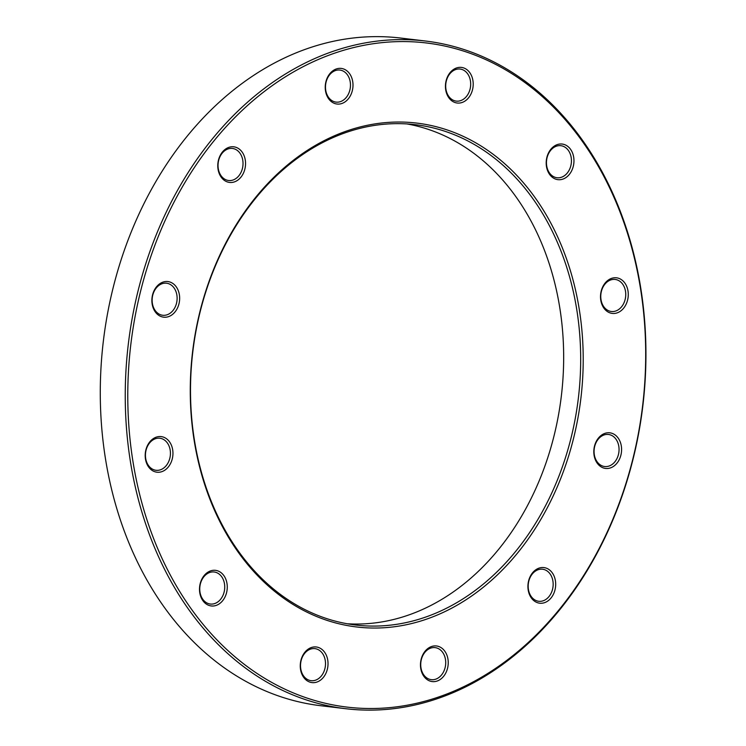 <?xml version="1.0" encoding="UTF-8"?>
<svg xmlns="http://www.w3.org/2000/svg" width="746" height="746" viewBox="0 0 746 746"><rect width="100%" height="100%" fill="white"/><g stroke="black" fill="none" stroke-linecap="round" stroke-linejoin="round"><path stroke-width="1.12" d="M268.15 85.622A336.222 259.104 -83.2 0 1 425.565 41.03A336.222 259.104 -83.2 0 1 642.865 405.665A336.222 259.104 -83.2 0 1 345.631 708.7A336.222 259.104 -83.2 0 1 128.443 447.721A336.222 259.104 -83.2 0 1 268.15 85.622M425.565 41.03L400.602 38.046A336.222 259.104 96.8 0 0 243.187 82.638A336.222 259.104 96.8 0 0 103.48 444.728A336.222 259.104 96.8 0 0 320.668 705.716L345.631 708.7M407.008 123.939A251.943 194.156 -83.2 0 1 561.897 323.661A251.943 194.156 -83.2 0 1 456.589 589.564A251.943 194.156 -83.2 0 1 347.17 623.759M297.589 158.133A251.943 194.156 96.8 0 0 192.897 429.454A251.943 194.156 96.8 0 0 355.646 625.017A251.943 194.156 96.8 0 0 578.383 397.944A251.943 194.156 96.8 0 0 415.55 124.713A251.943 194.156 96.8 0 0 297.589 158.133M269.912 87.301A334.422 257.724 96.8 0 0 244.986 664.872A334.422 257.724 96.8 0 0 645.299 372.823A334.422 257.724 96.8 0 0 269.912 87.301M298.102 156.725A253.733 195.545 -83.2 0 1 582.915 373.354A253.733 195.545 -83.2 0 1 279.181 594.926A253.733 195.545 -83.2 0 1 298.102 156.725M453.055 69.788A17.932 13.82 -83.2 0 1 473.188 85.1A17.932 13.82 -83.2 0 1 451.722 100.757A17.932 13.82 -83.2 0 1 453.055 69.788M332.847 70.795A17.932 13.82 -83.2 0 1 352.979 86.107A17.932 13.82 -83.2 0 1 331.513 101.764A17.932 13.82 -83.2 0 1 332.847 70.795M225.395 149.191A17.932 13.82 -83.2 0 1 245.527 164.493A17.932 13.82 -83.2 0 1 224.061 180.159A17.932 13.82 -83.2 0 1 225.395 149.191M159.495 283.946A17.932 13.82 -83.2 0 1 179.627 299.258A17.932 13.82 -83.2 0 1 158.161 314.915A17.932 13.82 -83.2 0 1 159.495 283.946M152.809 438.974A17.932 13.82 -83.2 0 1 172.932 454.286A17.932 13.82 -83.2 0 1 151.475 469.943A17.932 13.82 -83.2 0 1 152.809 438.974M207.118 572.723A17.932 13.82 -83.2 0 1 227.25 588.034A17.932 13.82 -83.2 0 1 205.784 603.691A17.932 13.82 -83.2 0 1 207.118 572.723M307.874 649.365A17.932 13.82 -83.2 0 1 328.007 664.667A17.932 13.82 -83.2 0 1 306.541 680.333A17.932 13.82 -83.2 0 1 307.874 649.365M428.083 648.349A17.932 13.82 -83.2 0 1 448.215 663.66A17.932 13.82 -83.2 0 1 426.749 679.317A17.932 13.82 -83.2 0 1 428.083 648.349M535.535 569.963A17.932 13.82 -83.2 0 1 555.667 585.274A17.932 13.82 -83.2 0 1 534.201 600.931A17.932 13.82 -83.2 0 1 535.535 569.963M601.435 435.198A17.932 13.82 -83.2 0 1 621.567 450.509A17.932 13.82 -83.2 0 1 600.101 466.175A17.932 13.82 -83.2 0 1 601.435 435.198M608.13 280.179A17.932 13.82 -83.2 0 1 628.253 295.491A17.932 13.82 -83.2 0 1 606.787 311.147A17.932 13.82 -83.2 0 1 608.13 280.179M553.812 146.43A17.932 13.82 -83.2 0 1 573.944 161.733A17.932 13.82 -83.2 0 1 552.478 177.399A17.932 13.82 -83.2 0 1 553.812 146.43M553.308 147.829A16.142 12.44 96.8 0 0 546.604 165.211A16.142 12.44 96.8 0 0 557.029 177.744A16.142 12.44 96.8 0 0 571.296 163.197A16.142 12.44 96.8 0 0 560.861 145.694A16.142 12.44 96.8 0 0 553.308 147.829M600.931 436.606A16.142 12.44 96.8 0 0 594.217 453.988A16.142 12.44 96.8 0 0 604.642 466.52A16.142 12.44 96.8 0 0 618.91 451.973A16.142 12.44 96.8 0 0 608.484 434.47A16.142 12.44 96.8 0 0 600.931 436.606M535.031 571.371A16.142 12.44 96.8 0 0 528.327 588.753A16.142 12.44 96.8 0 0 538.752 601.276A16.142 12.44 96.8 0 0 553.019 586.729A16.142 12.44 96.8 0 0 542.584 569.226A16.142 12.44 96.8 0 0 535.031 571.371M427.579 649.757A16.142 12.44 96.8 0 0 420.875 667.138A16.142 12.44 96.8 0 0 431.3 679.662A16.142 12.44 96.8 0 0 445.567 665.124A16.142 12.44 96.8 0 0 435.132 647.621A16.142 12.44 96.8 0 0 427.579 649.757M307.371 650.764A16.142 12.44 96.8 0 0 300.666 668.146A16.142 12.44 96.8 0 0 311.091 680.678A16.142 12.44 96.8 0 0 325.359 666.131A16.142 12.44 96.8 0 0 314.924 648.628A16.142 12.44 96.8 0 0 307.371 650.764M206.614 574.131A16.142 12.44 96.8 0 0 199.9 591.513A16.142 12.44 96.8 0 0 210.325 604.036A16.142 12.44 96.8 0 0 224.593 589.489A16.142 12.44 96.8 0 0 214.167 571.986A16.142 12.44 96.8 0 0 206.614 574.131M152.296 440.382A16.142 12.44 96.8 0 0 145.591 457.764A16.142 12.44 96.8 0 0 156.017 470.288A16.142 12.44 96.8 0 0 170.284 455.741A16.142 12.44 96.8 0 0 159.858 438.238A16.142 12.44 96.8 0 0 152.296 440.382M158.991 285.354A16.142 12.44 96.8 0 0 152.287 302.736A16.142 12.44 96.8 0 0 162.712 315.26A16.142 12.44 96.8 0 0 176.979 300.713A16.142 12.44 96.8 0 0 166.544 283.21A16.142 12.44 96.8 0 0 158.991 285.354M224.891 150.589A16.142 12.44 96.8 0 0 218.186 167.971A16.142 12.44 96.8 0 0 228.612 180.504A16.142 12.44 96.8 0 0 242.879 165.957A16.142 12.44 96.8 0 0 232.444 148.454A16.142 12.44 96.8 0 0 224.891 150.589M332.343 72.203A16.142 12.44 96.8 0 0 325.629 89.585A16.142 12.44 96.8 0 0 336.054 102.109A16.142 12.44 96.8 0 0 350.322 87.571A16.142 12.44 96.8 0 0 339.896 70.068A16.142 12.44 96.8 0 0 332.343 72.203M452.552 71.196A16.142 12.44 96.8 0 0 445.847 88.578A16.142 12.44 96.8 0 0 456.263 101.102A16.142 12.44 96.8 0 0 470.54 86.555A16.142 12.44 96.8 0 0 460.105 69.052A16.142 12.44 96.8 0 0 452.552 71.196M607.617 281.587A16.142 12.44 96.8 0 0 600.912 298.959A16.142 12.44 96.8 0 0 611.338 311.492A16.142 12.44 96.8 0 0 625.605 296.945A16.142 12.44 96.8 0 0 615.17 279.442A16.142 12.44 96.8 0 0 607.617 281.587"/></g></svg>
